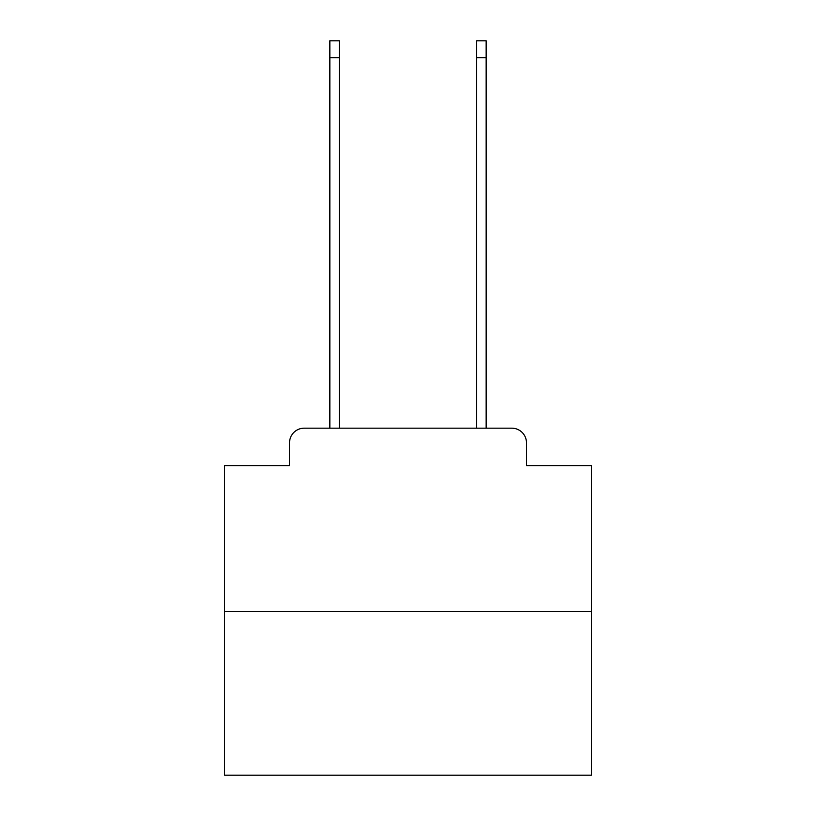 <?xml version="1.0" encoding="UTF-8"?>
<svg xmlns="http://www.w3.org/2000/svg" width="816" height="816" viewBox="0 0 816 816"><rect width="100%" height="100%" fill="white"/><g stroke="black" fill="none" stroke-linecap="round" stroke-linejoin="round"><path stroke-width="1.22" d="M289.517 442.853L289.517 465.589L289.517 442.853A14.678 14.678 0 0 1 304.184 428.176L329.868 428.176L329.868 40.8L339.405 40.8L339.405 428.176L476.595 428.176L476.595 40.8L486.132 40.8L486.132 428.176L511.816 428.176L304.184 428.176M591.416 611.592L224.584 611.592L224.584 775.2L591.416 775.2L591.416 465.589L526.483 465.589L526.483 442.853A14.678 14.678 0 0 0 511.816 428.176M224.584 611.592L224.584 465.589L289.517 465.589M526.483 465.589L526.483 442.853M329.868 57.671L339.405 57.671M486.132 57.671L476.595 57.671"/></g></svg>
